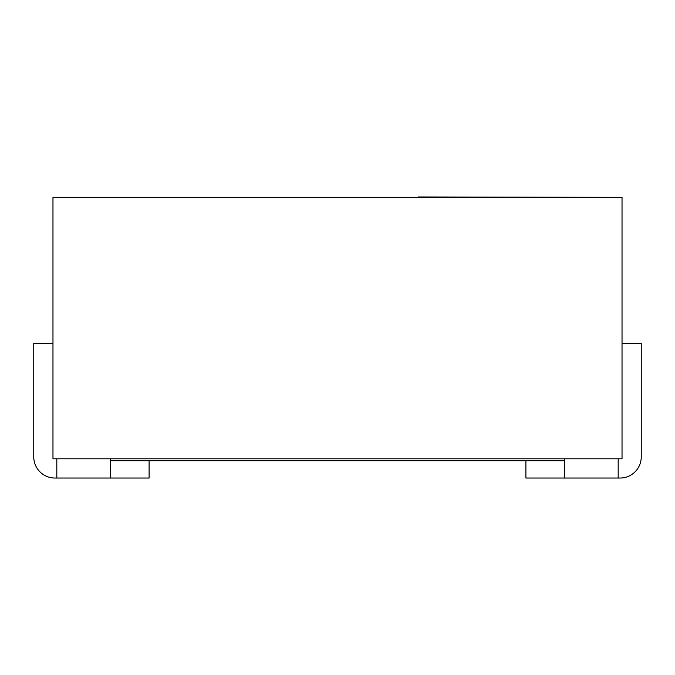 <?xml version="1.0" encoding="UTF-8"?>
<svg xmlns="http://www.w3.org/2000/svg" width="675" height="675" viewBox="0 0 675 675"><rect width="100%" height="100%" fill="white"/><g stroke="black" fill="none" stroke-linecap="round" stroke-linejoin="round"><path stroke-width="1.01" d="M202.93 197.353L418.171 197.353M149.099 460.73L149.099 478.035L56.818 478.035L56.818 458.806M622.029 343.457L641.25 343.457L641.25 456.882A21.144 21.144 0 0 1 620.106 478.035L564.351 478.035L564.351 458.806M564.351 460.73L110.649 460.73M52.971 458.806L622.029 458.806L622.029 197.353L52.971 197.353L52.971 458.806M525.901 460.73L525.901 478.035L564.351 478.035M52.971 343.457L33.75 343.457L33.75 456.882A21.144 21.144 0 0 0 54.894 478.035L56.818 478.035M418.171 196.965L622.029 197.353M110.649 478.035L110.649 458.806M618.182 478.035L618.182 458.806"/></g></svg>
